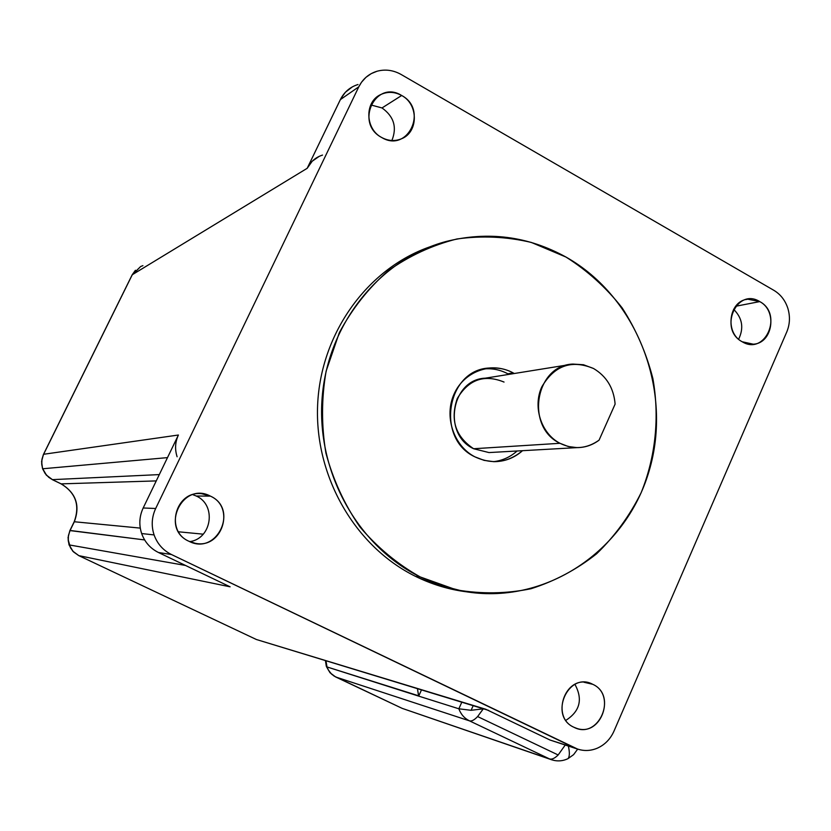 <?xml version="1.0" encoding="UTF-8"?>
<svg xmlns="http://www.w3.org/2000/svg" width="831" height="831" viewBox="0 0 831 831"><rect width="100%" height="100%" fill="white"/><g stroke="black" fill="none" stroke-linecap="round" stroke-linejoin="round"><path stroke-width="1.25" d="M584.027 682.261L592.721 684.297L588.899 682.885C564.82 675.354 550.589 717.35 573.961 727.281L576.693 728.361C601.042 737.139 616.405 694.591 592.721 684.297L584.027 682.261M370.761 104.924L382.011 107.947L401.674 95.492C394.59 91.659 387.558 91.368 380.588 94.63C364.435 101.87 365.1 128.992 381.637 137.468C388.233 141.01 394.829 141.457 401.415 138.808C418.492 132.378 418.658 104.353 401.674 95.492L382.011 107.947L370.761 104.924M192.792 494.653L196.261 496.024L210.42 496.128L201.777 493.728C175.694 490.155 164.538 530.916 188.886 541.241L195.077 543.256C222.033 549.436 235.703 507.128 210.42 496.128L196.261 496.024L192.792 494.653M735.643 306.275L759.752 301.601L747.786 299.191C728.756 300.78 724.528 332.909 742.218 341.77L753.322 344.2C772.778 343.328 777.66 310.742 759.752 301.601L735.643 306.275M420.226 576.953L415.438 576.33L418.377 577.742L439.506 585.959L451.929 589.262L466.586 591.828C448.875 589.563 431.829 584.401 415.438 576.33L420.226 576.953C357.527 546.102 316.164 471.676 322.158 397.467C327.996 323.238 380.131 259.075 446.029 241.509C488.046 230.987 528.028 236.16 565.994 257.059C637.45 297.269 673.131 391.121 649.042 471.208C625.577 551.472 544.554 606.069 463.272 591.257L441.354 585.658L420.226 576.953L456.354 589.844C481.492 594.144 506.38 593.781 531.019 588.732C554.952 581.108 576.839 569.453 596.658 553.758C614.867 536.099 629.701 515.729 641.168 492.658C655.669 456.738 659.71 417.172 652.886 378.572C646.414 353.248 636.182 329.689 622.159 307.896C606.204 287.609 587.486 270.667 565.994 257.059L531.321 242.434C506.775 236.648 481.959 235.495 456.894 238.985C432.234 245.187 409.288 255.813 388.067 270.864C368.362 288.232 352.115 308.831 339.328 332.67L326.126 371.145C321.42 398.361 321.348 425.659 325.908 453.051C333.106 479.809 344.408 504.396 359.833 526.812C377.284 547.411 397.415 564.114 420.226 576.953M483.549 368.974L483.912 368.933C492.295 368.164 500.262 369.785 507.824 373.784L513.194 372.911C505.591 368.881 497.572 367.25 489.137 368.019C446.631 369.888 435.465 438.81 474.948 456.863L484.12 460.374L493.749 461.672C504.635 461.683 514.223 458.026 522.522 450.693C507.99 462.732 492.139 464.789 474.948 456.863C453.518 445.935 443.723 416.113 454.287 393.603C464.539 370.938 492.274 361.392 513.194 372.911L507.824 373.784L508.884 374.376L507.824 373.784C500.148 369.722 492.056 368.112 483.549 368.974M567.718 364.902L485.335 378.167C451.347 379.3 442.123 434.281 473.639 448.74L559.969 443.297L473.639 448.74L489.002 452.573L576.963 447.629L568.259 446.517L559.969 443.297C525.078 427.02 535.247 365.225 572.85 364.071L583.466 364.736L593.531 368.497C606.578 376.287 613.777 388.16 615.117 404.095L599.058 440.17C592.441 445.104 585.086 447.597 576.963 447.629M613.974 731.145C610.37 739.164 604.771 744.856 597.177 748.243C590.706 750.912 584.203 751.203 577.68 749.115L171.456 554.526C163.105 550.351 157.308 543.817 154.088 534.925L141.644 533.544C144.76 542.144 150.38 548.47 158.482 552.511L171.456 554.526L158.482 552.511L230.125 586.821L78.831 555.638L72.931 551.254L69.191 544.918L185.5 565.454L69.191 544.918L68.256 540.794L68.433 535.507L70.074 530.458L68.433 535.507L68.173 539.735L70.479 547.816L73.658 552.023L78.831 555.638L230.125 586.821L158.482 552.511C150.38 548.47 144.76 542.144 141.644 533.544L154.088 534.925C151.169 525.93 151.689 517.121 155.677 508.499L358.795 86.819L361.516 82.227L365.931 77.345L371.28 73.606L376.983 71.258C385.241 69.025 393.281 70.095 401.103 74.468L773.848 290.32C780.61 294.382 785.295 300.438 787.892 308.467C790.281 316.569 789.897 324.412 786.749 331.995L613.974 731.145L786.749 331.995C789.897 324.412 790.281 316.569 787.892 308.467C785.295 300.438 780.61 294.382 773.848 290.32L401.103 74.468C393.281 70.095 385.241 69.025 376.983 71.258C368.808 73.782 362.742 78.966 358.795 86.819L340.346 99.627L358.795 86.819L155.677 508.499L143.181 507.98L155.677 508.499C151.689 517.121 151.169 525.93 154.088 534.925C157.308 543.817 163.105 550.351 171.456 554.526L574.533 747.838L550.049 740.037L574.533 747.838C581.939 751.224 589.491 751.359 597.177 748.243C604.771 744.856 610.37 739.164 613.974 731.145M352.469 86.798L345.436 92.21L340.939 98.463L307.179 168.309L312.227 161.214L319.281 156.311M326.988 666.94L418.564 695.776L417.453 688.733L418.689 696.118L458.847 708.791L471.104 710.308L473.161 705.696L471.104 710.308L483.247 708.822L477.617 716.561L558.162 754.974C554.765 758.319 551.898 759.638 549.551 758.932L551.348 759.679L549.551 758.932C551.898 759.638 554.765 758.319 558.162 754.974L565.163 745.127L558.162 754.974L477.617 716.561L483.341 708.791L471.104 710.308L458.847 708.791C460.893 714.328 464.436 718.348 469.473 720.851C471.613 721.453 474.324 720.02 477.617 716.561C474.324 720.02 471.613 721.453 469.473 720.851L549.551 758.932L402.204 708.376L334.155 676.112L331.102 673.661L328.183 669.693L326.282 666.119L326.988 666.94L326.022 660.894L326.988 666.94L328.671 670.555L331.818 674.346L335.859 677.047L469.473 720.851C464.436 718.348 460.893 714.328 458.847 708.791L461.787 702.226L458.847 708.791L418.689 696.118L421.462 689.959L418.689 696.118L326.988 666.94M140.678 266.502L131.973 275.217L43.43 454.474L41.945 459.314L41.768 464.622L42.703 468.767L167.498 457.621L42.703 468.767L46.474 475.166L52.426 479.643L159.303 474.594L52.426 479.643L48.8 477.368L45.144 473.504L42.558 468.705L41.685 463.563L41.945 459.314L43.607 454.277L132.285 274.729L140.678 266.502L142.922 265.64M144.636 539.932L70.074 530.458L74.333 521.754C80.358 505.539 75.974 492.908 61.182 483.871L52.239 479.591L61.182 483.871L156.249 480.91L61.182 483.871C75.974 492.908 80.358 505.539 74.333 521.754L140.273 528.111L74.333 521.754L69.887 530.573L144.636 539.932M78.644 555.555L72.796 551.192L69.056 544.876M335.495 676.86L330.021 672.726L326.458 666.649M566.358 759.378L568.02 758.63C569.661 756.657 569.786 752.502 568.383 746.145C569.786 752.502 569.661 756.657 568.02 758.63L566.358 759.378M256.104 639.371L78.758 555.617M401.83 708.199L335.734 676.995M551.898 759.866L402.059 708.324M487.35 710.006L256.291 639.475M132.285 274.729L307.179 168.309L132.285 274.729M43.607 454.277L178.405 435.018L143.181 507.98C139.317 516.321 138.808 524.839 141.644 533.544C138.808 524.839 139.317 516.321 143.181 507.98L178.405 435.018L43.607 454.277M488.701 710.422L256.395 639.506L485.761 709.248L550.049 740.037L577.68 749.115L573.608 754.641L568.02 758.63C562.618 761.227 557.061 761.57 551.348 759.679M177.117 456.759C174.718 449.322 175.144 442.071 178.405 435.018C175.144 442.071 174.718 449.322 177.117 456.759M178.551 531.798L203.221 534.177L178.551 531.798M549.551 758.932L469.473 720.851L335.859 677.047L402.204 708.376L549.551 758.932M322.521 155.085C315.624 157.298 310.514 161.702 307.179 168.309L340.346 99.627C344.179 92.012 350.069 86.985 358.016 84.523M391.889 140.501C397.187 127.309 393.894 116.454 382.011 107.947C393.894 116.454 397.187 127.309 391.889 140.501M189.738 541.635C211.895 538.748 216.704 504.874 196.261 496.024C216.704 504.874 211.895 538.748 189.738 541.635M738.645 339.214C744.036 328.006 742.363 318.024 733.617 309.288C742.363 318.024 744.036 328.006 738.645 339.214M550.049 740.037L485.761 709.248M565.89 720.332C579.986 711.243 582.998 699.266 574.948 684.391C582.998 699.266 579.986 711.243 565.89 720.332M599.058 440.17L615.117 404.095C613.777 388.16 606.578 376.287 593.531 368.497C571.572 359.387 554.319 365.515 541.791 386.893C532.536 406.93 541.147 433.512 559.969 443.297C573.681 449.903 586.707 448.865 599.058 440.17M514.264 373.514L513.194 372.911L514.264 373.514M517.079 450.994C510.276 457.071 502.423 460.623 493.531 461.662C502.423 460.623 510.276 457.071 517.079 450.994M473.639 448.74C455.481 436.587 450.018 419.863 457.247 398.558C468.58 379.497 484.172 374.002 504.043 382.063M429.315 247.036C367.188 269.005 320.735 333.314 317.629 404.874C314.44 476.423 355.138 546.621 415.438 576.33C355.138 546.621 314.44 476.423 317.629 404.874C320.735 333.314 367.188 269.005 429.315 247.036M573.961 727.281C548.346 716.145 568.238 670.897 592.721 684.297C618.004 695.454 598.559 740.338 573.961 727.281M381.637 137.468C354.401 123.31 375.654 79.132 401.674 95.492C428.557 109.65 407.792 153.486 381.637 137.468M188.886 541.241C159.718 528.474 182.571 480.983 210.42 496.128C239.172 508.915 216.881 556.012 188.886 541.241M742.218 341.77C718.192 329.346 736.775 287.079 759.752 301.601C783.488 314.025 765.309 355.98 742.218 341.77M588.047 682.677L588.899 682.885M376.64 97.217L380.588 94.63M745.781 299.586L747.786 299.191M458.203 590.529L463.272 591.257M483.912 368.933L489.137 368.019M42.589 468.777L46.318 475.124L52.239 479.591M132.171 274.812L135.432 270.252M60.985 483.819L52.311 479.632M69.949 530.448L74.125 521.878M74.198 521.754C80.14 505.373 75.766 492.741 61.068 483.86M326.282 666.119L325.451 660.718M43.524 454.297L131.973 275.217M68.994 544.721L68.049 537.564L69.887 530.573M42.558 468.705L41.581 461.506L43.43 454.474"/></g></svg>
